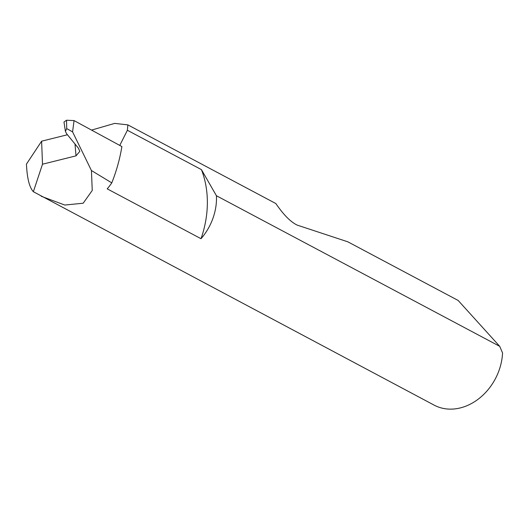 <?xml version="1.0" encoding="UTF-8"?>
<svg xmlns="http://www.w3.org/2000/svg" width="529" height="529" viewBox="0 0 529 529"><rect width="100%" height="100%" fill="white"/><g stroke="black" fill="none" stroke-linecap="round" stroke-linejoin="round"><path stroke-width="0.79" d="M67.441 134.75L41.612 141.19L26.45 164.116C27.091 178.2 29.393 187.405 33.36 191.723L434.15 405.135A51.849 41.679 -62 0 0 478.375 399.045A51.849 41.679 -62 0 0 502.55 352.942L499.713 346.336L216.434 195.75A51.849 41.679 118 0 1 216.46 196.266A51.849 41.679 118 0 1 201.02 238.711A96.119 77.267 -62 0 0 207.289 198.554A96.119 77.267 -62 0 0 201.43 169.63L127.39 130.273L127.853 124.877L114.681 123.389L91.543 130.094M201.02 238.711L107.202 188.84A51.849 41.679 -62 0 0 111.784 182.875A146.579 117.828 -62 0 0 121.888 146.573L74.053 120.592L72.579 131.873L66.727 128.6L65.411 131.351L66.489 133.586L78.418 148.193L79.806 151.367L76.024 155.85L74.992 144M499.713 346.336L458.154 300.459M347.864 241.832L297.225 225.116C290.738 222.061 283.61 214.873 275.84 203.546L127.886 124.89M458.299 300.538L347.685 241.74M41.302 196.299L64.802 205.047L83.185 203.222L92.244 190.46L91.431 170.536L111.784 182.875M91.431 170.536L72.579 131.873M41.612 141.19L42.499 164.215L76.024 155.85M33.36 191.723L42.499 164.215M65.411 131.351L63.983 122.04L66.535 120.228L74.053 120.592M119.752 145.415L127.39 130.273M216.434 195.75L201.43 169.63M66.727 128.6L66.535 120.228M458.226 300.498L347.771 241.786M275.788 203.513L127.853 124.877"/></g></svg>
